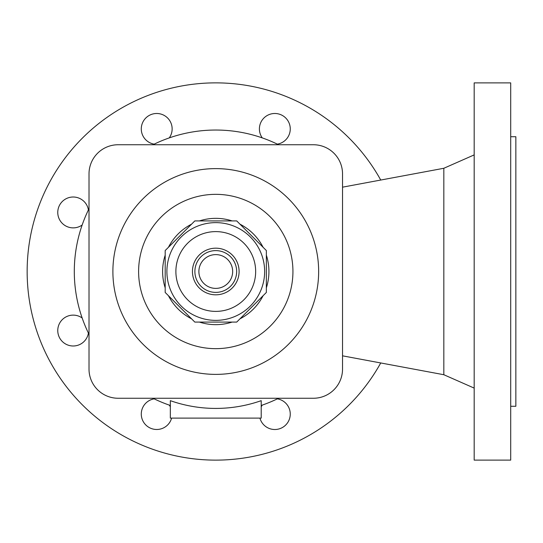 <?xml version="1.0" encoding="UTF-8"?>
<svg xmlns="http://www.w3.org/2000/svg" width="543" height="543" viewBox="0 0 543 543"><rect width="100%" height="100%" fill="white"/><g stroke="black" fill="none" stroke-linecap="round" stroke-linejoin="round"><path stroke-width="0.81" d="M261.21 418.11L170.332 418.11L170.332 400.659A136.924 136.924 0 0 0 261.21 400.659L261.21 418.11M380.738 362.955A188.618 188.618 0 0 1 27.15 271.5A188.618 188.618 0 0 1 380.738 180.045M342.531 355.828L443.828 374.724L443.828 168.276L474.182 154.898M474.182 460.118L474.182 82.882L510.705 82.882L510.705 460.118L474.182 460.118M510.705 406.279L515.85 406.279L515.85 136.721L510.705 136.721M170.332 405.472A141.465 141.465 0 0 1 152.963 398.257A141.465 141.465 0 0 0 170.332 405.472M89.011 334.312A141.465 141.465 0 0 1 89.011 208.688A141.465 141.465 0 0 0 89.011 334.312M152.963 144.743A141.465 141.465 0 0 1 278.579 144.743A141.465 141.465 0 0 0 152.963 144.743M278.579 398.257A141.465 141.465 0 0 1 261.21 405.472A141.465 141.465 0 0 0 278.579 398.257A141.465 141.465 0 0 1 261.21 405.472A141.465 141.465 0 0 0 278.579 398.257M261.21 406.816A15.435 15.435 0 0 1 262.276 405.105M277.358 398.854A15.435 15.435 0 0 1 276.862 429.377A15.435 15.435 0 0 1 259.934 418.11M171.608 418.11A15.435 15.435 0 0 1 141.282 414.078A15.435 15.435 0 0 1 154.185 398.854M88.414 333.09A15.435 15.435 0 0 1 71.92 345.939A15.435 15.435 0 0 1 66.131 316.834A15.435 15.435 0 0 1 82.169 318.001M82.169 224.999A15.435 15.435 0 0 1 57.762 212.442A15.435 15.435 0 0 1 71.92 197.061A15.435 15.435 0 0 1 88.414 209.91M154.185 144.146A15.435 15.435 0 0 1 141.282 128.922A15.435 15.435 0 0 1 156.71 113.487A15.435 15.435 0 0 1 169.267 137.895M262.276 137.895A15.435 15.435 0 0 1 274.826 113.487A15.435 15.435 0 0 1 290.261 128.922A15.435 15.435 0 0 1 277.358 144.146M169.267 405.105A15.435 15.435 0 0 1 170.332 406.816M342.531 173.896A29.152 29.152 0 0 0 313.379 144.743L118.164 144.743A29.152 29.152 0 0 0 89.011 173.896L89.011 369.104A29.152 29.152 0 0 0 118.164 398.257L313.379 398.257A29.152 29.152 0 0 0 342.531 369.104L342.531 173.896M112.89 271.5A102.885 102.885 0 0 0 215.768 374.385A102.885 102.885 0 0 0 318.653 271.5A102.885 102.885 0 0 0 215.768 168.615A102.885 102.885 0 0 0 112.89 271.5A102.885 102.885 0 0 1 215.768 168.615A102.885 102.885 0 0 1 318.653 271.5M266.355 287.838A53.16 53.16 0 0 0 266.355 255.162M263.09 247.282A53.16 53.16 0 0 0 239.986 224.178M232.112 220.92A53.16 53.16 0 0 0 199.43 220.92M191.557 224.178A53.16 53.16 0 0 0 168.452 247.282M165.187 255.162A53.16 53.16 0 0 0 165.187 287.838M168.452 295.718A53.16 53.16 0 0 0 191.557 318.822M199.43 322.08A53.16 53.16 0 0 0 232.112 322.08M239.986 318.822A53.16 53.16 0 0 0 263.09 295.718M266.355 292.453L266.355 250.547L236.721 220.92L194.822 220.92L165.187 250.547L165.187 292.453L194.822 322.08L236.721 322.08L266.355 292.453M166.898 271.5A48.87 48.87 0 0 0 215.768 320.37A48.87 48.87 0 0 0 264.638 271.5A48.87 48.87 0 0 0 215.768 222.63A48.87 48.87 0 0 0 166.898 271.5M236.66 271.5A20.885 20.885 0 0 0 215.768 250.615A20.885 20.885 0 0 0 194.883 271.5A20.885 20.885 0 0 0 215.768 292.385A20.885 20.885 0 0 0 236.66 271.5M232.662 271.5A16.887 16.887 0 0 0 215.768 254.613A16.887 16.887 0 0 0 198.881 271.5A16.887 16.887 0 0 0 215.768 288.387A16.887 16.887 0 0 0 232.662 271.5M138.608 271.5A77.16 77.16 0 0 0 215.768 348.66A77.16 77.16 0 0 0 292.935 271.5A77.16 77.16 0 0 0 215.768 194.34A77.16 77.16 0 0 0 138.608 271.5M215.768 231.61A39.89 39.89 0 0 0 175.884 271.5A39.89 39.89 0 0 0 215.768 311.39A39.89 39.89 0 0 0 255.658 271.5A39.89 39.89 0 0 0 215.768 231.61M192.446 271.5A23.322 23.322 0 0 0 215.768 294.822A23.322 23.322 0 0 0 239.096 271.5A23.322 23.322 0 0 0 215.768 248.178A23.322 23.322 0 0 0 192.446 271.5M443.828 374.724L474.182 388.102M342.531 187.172L443.828 168.276"/></g></svg>
